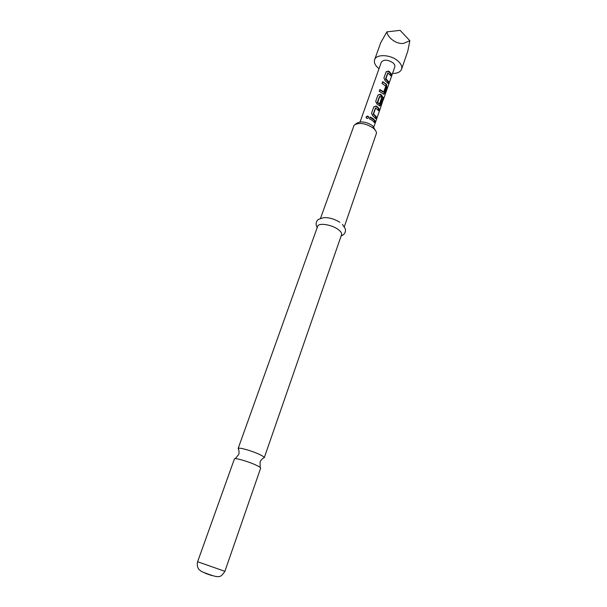 <?xml version="1.0" encoding="UTF-8"?>
<svg xmlns="http://www.w3.org/2000/svg" width="607" height="607" viewBox="0 0 607 607"><rect width="100%" height="100%" fill="white"/><g stroke="black" fill="none" stroke-linecap="round" stroke-linejoin="round"><path stroke-width="0.91" d="M366.112 117.03C367.265 115.717 368.153 115.8 368.768 117.295L368.715 117.561C367.971 118.532 367.129 118.638 366.203 117.895L366.112 117.03M366.233 117.94L366.309 117.455C367.326 116.157 368.13 116.187 368.715 117.561M263.37 458.05L264.273 457.564C264.045 456.851 262.239 455.713 258.863 454.15C251.313 450.652 239.029 447.238 238.225 448.391L238.634 449.339M387.638 73.204L385.528 79.001L388.048 81.687L387.661 82.787M386.037 71.99L388.093 71.323L389.133 72.051L390.741 73.971L390.362 75.048M379.739 89.889L383.07 92.021L383.753 91.885L385.779 86.095L381.993 83.493L382.622 81.702L386.522 84.274L386.803 87.173L384.618 93.425L383.776 94.244L379.238 91.316L379.868 89.525L383.632 91.915M382.486 82.074L386.522 84.274M379.421 96.619L377.266 102.537L378.996 103.918M377.873 95.193L379.952 94.502L382.956 98.068L383.654 98.205L380.369 108.281M381.196 99.191L381.666 99.92L379.413 105.853M375.354 108.213L373.176 114.192L375.763 116.817L375.346 118.008M373.722 106.984L375.824 106.271L376.886 106.991L378.548 108.85L378.138 110.026M370.058 117.394L375.065 120.77L374.42 122.606L372.554 120.558L369.534 118.881L370.179 117.037L373.199 118.714L375.065 120.77M379.011 68.69L378.639 68.394C375.134 65.45 373.791 62.567 374.618 59.744C376.188 53.886 390.445 54.44 397.668 60.768C401.052 63.697 402.35 66.52 401.553 69.236C400.37 72.051 397.357 73.455 392.524 73.447M401.553 69.236L407.775 51.246L409.854 40.707L403.754 43.309C397.297 44.728 387.934 38.347 386.864 31.883L380.703 42.778L374.618 59.744M360.065 121.969L381.317 62.225C383.745 59.342 387.577 59.509 392.828 62.711C394.527 64.175 395.18 65.594 394.785 66.967L383.222 100.117M389.618 71.861L391.401 73.993L390.787 75.761L387.972 72.946L385.908 78.743L388.708 81.717L388.085 83.493L385.119 80.564L383.912 78.022L386.098 71.816L388.457 71.049L389.618 71.861M380.278 108.532L382.934 100.041L380.794 97.044L379.694 96.437L377.721 102.484L379.512 103.865L381.386 98.66L382.334 99.958L380.521 105.14L379.656 105.975L376.909 103.956L375.695 101.384L377.926 95.041L380.316 94.244L381.492 95.049L383.654 98.205M377.372 106.817L379.216 108.888L378.578 110.709L375.687 107.97L373.548 113.949L376.431 116.855L375.794 118.691L372.736 115.838L371.522 113.243L373.775 106.84L376.188 106.02L377.372 106.817M355.436 124.238L356.506 123.456C360.588 120.892 365.938 121.628 372.554 125.672L376.09 131.514M344.344 226.669L376.515 133.077C376.355 131.34 375.118 129.572 372.804 127.789C365.088 123.084 358.858 122.219 354.116 125.194L320.534 218.285M197.624 561.725L234.408 458.938C234.393 457.557 247.224 461.108 255.168 464.719C258.885 466.404 260.714 467.557 260.638 468.179L224.893 571.331C222.45 575.087 220.402 576.832 218.725 576.567C217.511 576.809 215.568 576.521 212.882 575.702C211.024 575.193 201.873 571.915 200.894 571.096L199.02 569.541C197.366 567.507 196.896 564.905 197.624 561.725L224.893 571.331M238.134 448.52L317.666 226.29C318.478 222.731 330.716 224.355 337.469 228.998C340.633 231.153 341.999 233.058 341.559 234.704L264.265 457.724M317.211 227.557C315.443 224.355 315.83 221.631 318.364 219.385L323.47 217.685C328.759 217.344 334.214 218.861 339.829 222.245M386.864 31.883L400.112 30.35L409.854 40.707M374.398 120.725L373.98 121.931M375.763 116.817L376.431 116.855M373.244 114.374L373.624 114.146M375.247 108.281L375.627 108.038M378.548 108.85L379.216 108.888M382.956 98.068L382.721 99.343M379.861 105.102L380.521 105.14M381.666 99.92L382.334 99.958M378.897 103.941L379.458 103.843M377.334 102.72L377.721 102.484M385.946 84.373L386.135 87.135L383.95 93.395L384.618 93.425M383.95 93.395L383.525 94.115M386.135 87.135L386.803 87.173M388.048 81.687L388.708 81.717M385.589 79.183L385.984 78.933M385.528 79.001L385.908 78.743M387.539 73.272L387.919 73.007M390.741 73.971L391.401 73.993M211.858 575.588L205.143 573.251L211.858 575.588M264.273 457.564C260.388 459.757 259.986 462.42 260.077 462.109L260.153 467.428M238.225 448.391C239.886 452.534 238.528 454.863 238.65 454.567L235.258 458.664M373.897 126.84L380.331 108.41M341.119 235.979C344.503 234.59 345.914 232.223 345.345 228.885L342.431 224.362M379.512 103.865L378.943 103.964M383.685 91.945L383.116 92.044"/></g></svg>

